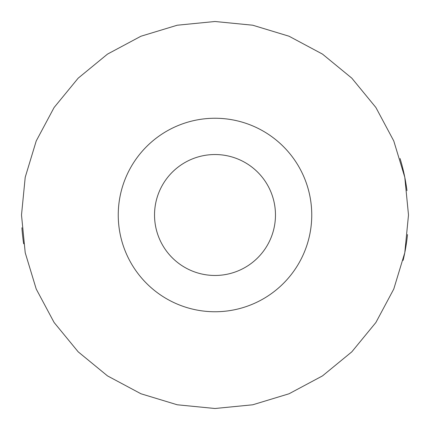 <?xml version="1.0" encoding="UTF-8"?>
<svg xmlns="http://www.w3.org/2000/svg" width="430" height="430" viewBox="0 0 430 430"><rect width="100%" height="100%" fill="white"/><g stroke="black" fill="none" stroke-linecap="round" stroke-linejoin="round"><path stroke-width="0.64" d="M406.963 190.635A193.5 193.5 0 0 0 400.067 158.503M154.531 215A60.469 60.469 0 0 0 215 275.469A60.469 60.469 0 0 0 275.469 215A60.469 60.469 0 0 0 215 154.531A60.469 60.469 0 0 0 154.531 215M21.919 227.755A193.5 193.5 0 0 0 23.655 243.815M403.103 260.376A193.5 193.5 0 0 0 407.506 234.576M311.75 215A96.75 96.75 0 0 0 215 118.25A96.75 96.75 0 0 0 118.25 215A96.75 96.75 0 0 0 215 311.75A96.75 96.75 0 0 0 311.75 215M21.5 215L25.22 177.251L36.227 140.959L54.105 107.505L78.163 78.185L107.489 54.116L140.938 36.233L177.241 25.22L214.989 21.5L252.732 25.214L289.03 36.222L322.484 54.099L351.81 78.158L375.879 107.484L393.767 140.938L404.781 177.246L408.5 215L404.781 252.754L393.767 289.057L375.885 322.511L351.821 351.831L322.495 375.895L289.041 393.772L252.743 404.786L214.995 408.5L177.246 404.781L140.949 393.767L107.495 375.89L78.174 351.826L54.11 322.5L36.227 289.046L25.22 252.749L21.5 215"/></g></svg>
